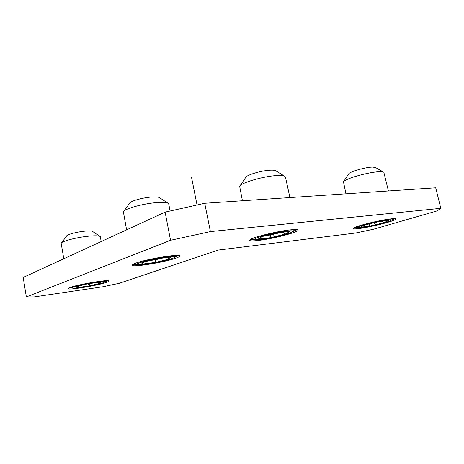 <?xml version="1.0" encoding="UTF-8"?>
<svg xmlns="http://www.w3.org/2000/svg" width="464" height="464" viewBox="0 0 464 464"><rect width="100%" height="100%" fill="white"/><g stroke="black" fill="none" stroke-linecap="round" stroke-linejoin="round"><path stroke-width="0.7" d="M440.8 208.324L435.708 187.804L204.723 203.273L210.412 231.588L170.543 240.288L26.355 296.919L34.104 296.931L103.02 286.758L119.202 283.318L218.184 250.073L355.755 233.003L373.392 229.257L437.036 210.917L440.8 208.324L210.412 231.588M26.355 296.919L23.2 277.455L165.114 212.118L204.723 203.273M175.96 258.129C164.459 262.351 130.86 267.763 132.089 265.083C132.188 264.648 133.238 264.062 135.233 263.314C145.162 259.399 177.799 253.878 179.562 255.745C180.339 256.215 179.139 257.01 175.96 258.129M69.815 287.576C77.117 284.658 107.399 279.49 108.918 280.848C109.492 281.109 108.808 281.578 106.882 282.257C98.438 285.389 67.228 290.551 67.999 288.614L69.815 287.576M391.372 218.828C380.225 219.924 353.371 226.676 353.116 228.375C352.791 228.978 354.502 229.065 358.26 228.63C370.272 227.343 398.135 220.203 395.966 218.863C395.612 218.55 394.081 218.538 391.372 218.828M290.383 229.871C276.416 231.269 249.661 238.073 249.707 240.12C249.504 241.019 252.329 241.129 258.175 240.462C273.296 238.809 300.991 231.542 297.894 229.895C297.18 229.425 294.675 229.419 290.383 229.871M165.114 212.118L170.543 240.288M355.569 227.076L357.761 227.725C354.438 227.047 377.783 220.905 387.684 219.924C390.659 219.611 391.836 219.733 391.216 220.301C389.638 221.914 370.139 226.716 361.636 227.633L353.991 227.76M394.794 218.625L391.297 220.232M255.49 239.627C252.776 239.824 251.14 239.737 250.589 239.378M296.809 229.599C296.45 230.156 294.982 230.898 292.395 231.826M107.961 280.691L104.742 281.99M70.603 287.297L72.535 287.958L68.997 287.9M178.611 255.513L174.36 257.532M137.791 264.561C135.175 264.706 133.591 264.608 133.035 264.265M388.426 190.971L383.832 172.277C383.258 171.819 381.791 171.634 379.436 171.709C368.984 171.9 344.485 178.878 343.47 181.842L345.97 193.813M343.47 181.842L348.655 173.901C349.473 171.784 365.545 167.15 372.493 167.075L375.469 167.487L383.461 172.063M369.402 226.165L383.624 222.801L388.977 220.4L379.627 221.438L364.924 224.936L360.058 227.256L369.402 226.165L369.756 223.793M360.058 227.256L365.052 224.912L379.459 221.479M388.977 220.4L379.523 221.473M383.624 222.801L381.71 221.229M292.697 231.588C291.143 233.479 271.956 238.235 261.435 239.389C258.164 239.766 256.07 239.824 255.171 239.552C250.775 238.682 274.149 232.331 286.769 231.06C291.45 230.573 293.428 230.753 292.697 231.588L295.011 229.535M289.925 197.565L285.441 177.028L285 176.419C283.974 175.694 281.596 175.398 277.861 175.52C264.886 175.804 240.596 182.787 239.673 186.36L242.428 200.75M239.969 185.913L245.711 177.445C246.488 174.905 262.392 170.276 270.993 170.155C273.476 170.091 275.082 170.305 275.807 170.81L284.693 176.227M270.541 237.684L285.946 233.937L289.635 231.455L277.252 232.829L261.296 236.744L258.28 239.117L270.541 237.684L270.582 234.987L280.952 232.447M258.28 239.117L259.521 238.467M261.296 236.744L261.742 236.634M289.635 231.455L288.857 231.542M285.946 233.937C284.763 233.897 283.956 233.305 283.539 232.157M270.483 234.506L270.582 234.987L266.783 235.416M174.673 257.259C173.716 258.819 157.545 262.723 146.491 264.103C141.938 264.683 139.003 264.828 137.686 264.538C133.278 263.807 152.708 258.645 166.066 257.068C172.295 256.337 175.16 256.401 174.673 257.259L176.819 255.432M168.774 204.177L168.183 203.325C166.709 202.478 163.322 202.205 158.027 202.507C144.356 203.215 123.836 208.841 123.395 211.891L126.602 229.848M123.929 211.155L129.647 203.255C130.082 201.092 143.521 197.368 152.563 196.962C156.084 196.782 158.363 196.991 159.401 197.589L168.183 203.325M155.666 262.38L169.749 258.924L170.491 257.108L156.472 258.866L141.943 262.462L141.885 264.161L155.666 262.38L155.301 259.817L161.785 258.216M141.885 264.161L143.567 262.815L143.817 262.015M141.943 262.462L142.477 262.328M156.472 258.866L169.894 257.184M169.749 258.924L167.26 257.532M155.185 259.202L155.301 259.817L149.959 260.495M104.754 281.973C104.296 282.988 91.53 285.957 81.826 287.338C77.065 288.016 74.054 288.248 72.79 288.04C69.484 287.605 84.378 283.869 95.851 282.298C101.981 281.462 104.951 281.352 104.754 281.973L106.285 280.697M100.386 237L99.957 236.385C98.542 235.706 95.021 235.613 89.401 236.106C77.418 237.133 61.3 241.286 61.178 243.322L63.794 258.767M61.561 242.805L66.7 235.944C66.88 234.5 77.465 231.751 85.399 231.113C89.129 230.805 91.495 230.892 92.487 231.374L99.957 236.385M89.738 285.83L101.187 283.075L100.386 282.042L87.626 283.858L75.887 286.7L77.198 287.645L89.738 285.83L89.227 283.724L90.097 283.516M77.198 287.645L78.747 286.021M75.887 286.7L76.316 286.595M76.084 286.665L87.655 283.852M100.386 282.042L100.009 282.095M101.187 283.075L99.139 282.228M89.216 283.643L86.774 284.072M374.146 222.749L374.402 223.851L374.146 222.749M273.482 233.769L273.812 235.318L273.482 233.769M88.508 283.742L88.705 284.861L88.508 283.742M155.753 259.057L156.061 260.664L155.753 259.057M197.049 204.984L191.499 177.161M132.327 264.735L132.089 265.083M391.268 220.255L393.031 218.677M255.171 239.552L252.19 238.6M259.254 238.682L261.887 236.617M261.499 236.71L277.194 232.858L289.287 231.519M137.466 264.463L134.682 263.523M168.716 203.882L170.097 211.004M143.567 262.815L143.608 262.067M142.181 262.421L156.461 258.883M100.334 236.715L101.198 241.541M87.638 283.864L100.207 282.077"/></g></svg>
